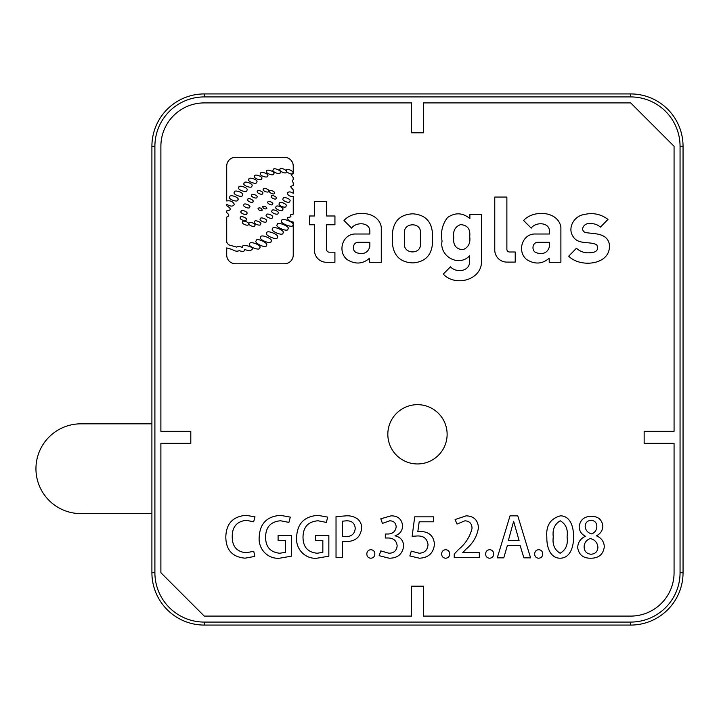 <?xml version="1.0" encoding="UTF-8"?>
<svg xmlns="http://www.w3.org/2000/svg" width="719" height="719" viewBox="0 0 719 719"><rect width="100%" height="100%" fill="white"/><g stroke="black" fill="none" stroke-linecap="round" stroke-linejoin="round"><path stroke-width="1.08" d="M469.714 236.74C470.603 243.148 468.348 247.471 462.964 249.709C456.044 249.205 452.97 245.143 453.743 237.531C452.808 231.114 455.046 226.809 460.457 224.634C467.467 225.02 470.559 229.055 469.714 236.74M272.636 228.813C269.616 231.006 283.592 236.659 282.944 232.983C285.973 230.781 271.989 225.128 272.636 228.813M229.801 196.943C227.42 199.091 238.349 203.001 237.863 199.828C240.254 197.68 229.325 193.77 229.801 196.943M234.385 192.234C231.994 194.382 242.923 198.291 242.447 195.119C244.828 192.971 233.9 189.061 234.385 192.234M238.852 187.407C236.47 189.555 247.39 193.465 246.914 190.292C249.304 188.135 238.375 184.226 238.852 187.407M244.083 183.246C241.782 185.322 252.324 189.097 251.857 186.032C254.158 183.956 243.615 180.181 244.083 183.246M248.918 179.328C246.617 181.404 257.159 185.178 256.692 182.114C259.002 180.038 248.45 176.263 248.918 179.328M254.589 176.128C252.486 178.006 262.058 181.476 261.653 178.689C263.756 176.811 254.184 173.342 254.589 176.128M260.557 173.486C258.481 175.391 268.106 178.725 267.657 175.948C269.724 174.043 260.107 170.7 260.557 173.486M266.695 171.194C264.583 173.063 274.128 176.586 273.741 173.8C275.853 171.931 266.3 168.408 266.695 171.194M273.238 169.765C271.063 171.553 280.491 175.4 280.194 172.596C282.369 170.807 272.941 166.961 273.238 169.765M286.53 170.214C284.472 171.742 292.867 175.661 292.714 173.099C294.772 171.571 286.387 167.662 286.53 170.214M280.015 169.217C277.956 170.754 286.342 174.663 286.198 172.102C288.247 170.574 279.862 166.664 280.015 169.217M283.133 198.624C281.021 200.502 290.09 204.061 289.82 201.257C291.932 199.379 282.864 195.82 283.133 198.624M279.332 203.477C277.228 205.355 286.297 208.914 286.027 206.101C288.139 204.232 279.062 200.664 279.332 203.477M276.015 207.018C273.912 208.887 282.98 212.456 282.711 209.642C284.823 207.773 275.745 204.205 276.015 207.018M271.98 210.865C270.056 212.563 278.307 215.808 278.064 213.246C279.979 211.548 271.737 208.303 271.98 210.865M266.398 214.999C264.475 216.707 272.726 219.942 272.483 217.39C274.397 215.682 266.147 212.447 266.398 214.999M260.341 218.873C258.427 220.58 266.677 223.816 266.434 221.263C268.349 219.556 260.098 216.32 260.341 218.873M254.508 221.776C252.585 223.483 260.835 226.719 260.593 224.166C262.507 222.459 254.265 219.223 254.508 221.776M249.044 223.258C247.21 224.885 255.074 227.968 254.841 225.532C256.665 223.915 248.81 220.823 249.044 223.258M242.636 222.018C240.802 223.636 248.657 226.728 248.423 224.292C250.257 222.665 242.402 219.583 242.636 222.018M240.398 217.533C238.573 219.151 246.428 222.243 246.195 219.807C248.019 218.181 240.164 215.098 240.398 217.533M241.063 211.377C239.238 213.004 247.093 216.086 246.86 213.651C248.693 212.033 240.838 208.95 241.063 211.377M243.885 204.843C242.06 206.47 249.915 209.553 249.682 207.117C251.506 205.499 243.651 202.407 243.885 204.843M247.839 199.325C246.087 200.691 253.043 203.935 252.971 201.715C254.715 200.349 247.758 197.105 247.839 199.325M251.713 195.155C250.05 196.629 257.195 199.433 256.98 197.222C258.642 195.748 251.497 192.944 251.713 195.155M257.411 191.362C255.739 192.827 262.866 195.667 262.669 193.456C264.34 191.991 257.213 189.142 257.411 191.362M263.334 189.223C261.689 190.715 268.861 193.447 268.627 191.236C270.272 189.744 263.1 187.012 263.334 189.223M269.706 191.101C268.115 192.35 274.442 195.298 274.37 193.276C275.961 192.027 269.643 189.079 269.706 191.101M271.458 196.233C269.868 197.482 276.186 200.43 276.123 198.408C277.714 197.168 271.387 194.22 271.458 196.233M267.935 202.021C266.345 203.27 272.663 206.218 272.6 204.196C274.191 202.947 267.863 199.999 267.935 202.021M262.606 206.605C263.325 208.744 264.736 209.4 266.839 208.582C266.12 206.434 264.709 205.778 262.606 206.605M257.995 208.249C258.723 210.388 260.134 211.044 262.237 210.227C261.518 208.079 260.107 207.423 257.995 208.249M249.754 243.903C246.815 246.15 260.323 251.479 259.712 247.839C262.651 245.592 249.142 240.263 249.754 243.903M256.27 240.739C253.142 242.77 266.803 249.142 266.354 245.44C269.481 243.408 255.811 237.036 256.27 240.739M260.763 237.144C257.735 239.319 271.674 245.071 271.054 241.386C274.083 239.211 260.152 233.459 260.763 237.144M292.858 225.056C295.994 222.881 280.922 216.958 281.74 220.688C278.613 222.854 293.676 228.777 292.858 225.056M287.915 228.966C290.997 226.8 276.599 220.931 277.291 224.634C274.209 226.8 288.607 232.668 287.915 228.966M277.327 237.351C280.41 235.194 266.192 229.289 266.839 232.992C263.756 235.14 277.974 241.045 277.327 237.351M293.244 173.638L291.096 174.645L293.244 177.665L293.244 179.66L292.184 180.559L293.244 182.977L293.244 185.502L290.458 186.509L293.244 189.879L293.244 193.339C290.692 191.596 288.732 191.452 287.357 192.908C287.843 195.505 289.811 196.647 293.244 196.332L293.244 214.118L290.431 214.9L290.961 216.859L287.321 217.596C287.429 219.735 289.406 221.236 293.244 222.09L293.244 255.011A8.763 8.763 0 0 1 284.49 263.774L235.473 263.774A8.763 8.763 0 0 1 226.71 255.011L226.71 247.902L232.255 249.52C234.951 251.264 237.261 251.632 239.202 250.643C243.058 251.965 244.811 251.533 244.46 249.349C248.28 250.958 250.877 250.913 252.243 249.214C254.643 246.941 241.512 243.669 242.555 246.797L242.671 247.669C240.029 246.32 238.052 246.132 236.74 247.12L228.561 244.802L226.71 242.285L226.71 217.066C229.388 216.212 229.388 214.72 226.71 212.599L226.71 210.901C231.383 210.281 231.383 208.555 226.71 205.715L226.71 204.259C230.466 206.641 233.019 206.704 234.367 204.43C233.019 201.527 230.466 200.367 226.71 200.96L226.71 166.071A8.763 8.763 0 0 1 235.473 157.317L284.49 157.317A8.763 8.763 0 0 1 293.244 166.071L293.244 173.638M417.478 463.953A29.65 29.65 0 0 0 447.128 434.312A29.65 29.65 0 0 0 417.478 404.662A29.65 29.65 0 0 0 387.829 434.312A29.65 29.65 0 0 0 417.478 463.953M411.493 616.093L411.493 586.174L423.464 586.174L423.464 616.093L630.68 616.093A43.392 43.392 0 0 0 674.071 572.71L674.071 443.29L644.152 443.29L644.152 431.319L674.071 431.319L674.071 146.29L630.68 102.907L423.464 102.907L423.464 132.826L411.493 132.826L411.493 102.907L204.268 102.907A43.392 43.392 0 0 0 160.885 146.29L160.885 431.319L190.805 431.319L190.805 443.29L160.885 443.29L160.885 572.71L204.268 616.093L411.493 616.093M630.68 622.079A49.377 49.377 0 0 0 680.057 572.71L680.057 146.29A49.377 49.377 0 0 0 630.68 96.921L204.268 96.921A49.377 49.377 0 0 0 154.9 146.29L154.9 572.71A49.377 49.377 0 0 0 204.268 622.079L630.68 622.079L630.68 625.072L204.268 625.072A52.37 52.37 0 0 1 151.907 572.71L151.907 146.29A52.37 52.37 0 0 1 204.268 93.928L630.68 93.928A52.37 52.37 0 0 1 683.05 146.29L683.05 572.71A52.37 52.37 0 0 1 630.68 625.072M546.844 537.156C546.575 545.649 549.496 558.07 560.002 558.214C570.85 558.223 573.834 545.424 573.483 536.716C573.771 528.285 570.913 515.9 560.443 515.829C550.377 518.606 545.847 525.715 546.844 537.156M567.066 536.94C568.172 544.544 565.853 549.972 560.119 553.244L560.119 553.235C554.529 549.873 552.246 544.436 553.271 536.94C552.318 529.508 554.628 524.133 560.218 520.799C565.88 524.025 568.163 529.409 567.066 536.94M538.657 558.223L538.657 558.223C541.227 557.998 542.575 556.587 542.701 553.981C542.593 551.374 541.263 549.945 538.711 549.684C536.158 549.963 534.81 551.392 534.666 553.981C534.783 556.56 536.113 557.98 538.657 558.223M523.899 557.854L530.568 557.854L517.788 515.838L510.041 515.838L497.26 557.854L503.758 557.854L507.362 545.568L520.134 545.568L523.899 557.854M519.1 540.598L508.342 540.598L513.636 521.293L519.1 540.598M489.612 558.223L489.621 558.223C492.191 557.998 493.54 556.587 493.656 553.981C493.558 551.374 492.227 549.945 489.666 549.684C487.123 549.963 485.774 551.392 485.622 553.981C485.747 556.56 487.078 557.98 489.612 558.223M479.321 557.701L479.321 552.731L462.694 552.731L466.074 549.118C472.985 543.411 477.101 536.284 478.441 527.746C477.946 520.107 473.866 516.143 466.182 515.829L455.1 519.531L457.014 524.07L464.932 520.799C469.597 521.113 471.961 523.648 472.024 528.402C469.992 536.769 465.499 543.807 458.533 549.514L454.228 554.025L454.228 557.701L479.321 557.701M445.627 558.223L445.636 558.223C448.207 557.998 449.555 556.587 449.672 553.981C449.573 551.374 448.243 549.945 445.681 549.684C443.138 549.963 441.79 551.392 441.637 553.981C441.763 556.56 443.093 557.98 445.627 558.223M433.602 516.835L414.71 516.835L412.14 536.302L417.11 535.979C423.554 535.7 427.203 538.594 428.03 544.66C427.562 550.017 424.632 552.875 419.24 553.244L411.268 551.158L409.848 555.94L419.456 558.214C428.542 557.746 433.548 553.055 434.465 544.121C433.647 535.889 429.009 531.683 420.552 531.494L417.82 531.647L419.186 521.805L433.602 521.805L433.602 516.835M395.037 535.844L395.037 535.745C399.818 534.172 402.343 530.892 402.622 525.904C401.876 519.226 398.056 515.874 391.154 515.829L380.827 518.767L382.418 523.405L389.734 520.799C393.751 520.924 395.899 522.974 396.178 526.946C395.477 531.485 392.745 533.849 387.99 534.019L385.312 534.019L385.312 537.992L388.098 537.992C393.464 538.046 396.484 540.634 397.158 545.757C396.663 550.637 393.913 553.127 388.916 553.244L380.782 550.898L379.147 555.697L389.186 558.214C397.697 558.196 402.523 554.115 403.665 545.973C403.35 540.418 400.474 537.048 395.037 535.844M370.806 558.223L370.815 558.223C373.386 557.998 374.725 556.587 374.851 553.981C374.752 551.374 373.422 549.945 370.86 549.684C368.317 549.963 366.969 551.392 366.816 553.981C366.942 556.56 368.272 557.98 370.806 558.223M346.315 515.829L336.025 516.655L336.034 557.629L342.451 557.629L342.451 541.254L345.992 541.524C355.393 541.56 360.614 537.075 361.648 528.061C361.684 524.511 360.408 521.545 357.837 519.163C354.431 516.7 350.584 515.586 346.315 515.829M345.992 536.563L342.451 536.23L342.451 521.176L346.693 520.799C351.906 520.781 354.755 523.288 355.24 528.33C354.746 533.822 351.663 536.572 345.992 536.563M328.835 556.173L328.844 535.547L315.515 535.547L315.515 540.508L322.84 540.508L322.84 552.363L317.169 553.244C307.741 552.264 303.023 546.898 303.014 537.147C303.157 527.063 308.154 521.608 318.005 520.772L326.327 522.398L327.72 517.123L318.005 515.361C304.326 516.278 297.19 523.63 296.596 537.417C295.599 548.974 305.18 559.274 316.953 558.214L328.835 556.173M291.429 556.173L291.438 535.547L278.1 535.547L278.1 540.508L285.434 540.508L285.434 552.363L279.763 553.244C270.326 552.264 265.608 546.898 265.608 537.147C265.742 527.063 270.739 521.608 280.599 520.772L288.912 522.398L290.305 517.123L280.599 515.361C266.92 516.278 259.775 523.63 259.182 537.417C258.193 548.974 267.765 559.274 279.538 558.214L291.429 556.173M254.841 556.407L253.753 551.284L246.213 552.767C236.812 551.806 232.156 546.449 232.237 536.698C232.165 526.856 236.857 521.383 246.32 520.295L253.636 521.823L255.002 516.862L246.096 515.325C232.929 516.386 226.17 523.621 225.811 537.021C225.982 549.981 232.381 557.036 245.008 558.169L254.841 556.407M579.154 526.901C579.433 531.116 581.464 534.217 585.266 536.194L585.275 536.356C580.476 538.612 577.941 542.36 577.681 547.599C578.84 554.78 583.217 558.321 590.811 558.223C598.828 558.196 603.331 554.34 604.32 546.656C603.969 541.533 601.39 537.956 596.59 535.916L596.59 535.745C600.509 533.696 602.594 530.487 602.855 526.119C601.974 519.594 598.136 516.332 591.333 516.332C584.098 516.413 580.035 519.936 579.154 526.901M590.982 554.241C586.596 553.774 584.304 551.302 584.107 546.817C584.331 542.701 586.407 539.933 590.317 538.513C594.946 539.753 597.471 542.674 597.902 547.267C597.624 551.617 595.314 553.936 590.982 554.241M585.167 526.515C585.347 522.677 587.333 520.61 591.117 520.313L591.117 520.304C594.901 520.691 596.815 522.83 596.851 526.73C596.599 530.146 594.892 532.545 591.71 533.929C587.791 532.86 585.608 530.388 585.167 526.515M314.455 224.759L314.455 250.239A12.043 12.043 0 0 0 326.498 262.282L334.91 262.282L334.91 252.189L329.302 252.189A2.741 2.741 0 0 1 326.561 249.457L326.561 224.759L334.937 224.759L334.937 215.988L326.642 215.988L326.642 201.5L314.455 201.5L314.455 215.988L309.44 215.988L309.44 224.759L314.455 224.759M369.845 234.008L355.905 234.008C342.487 233.405 337.049 251.731 347.232 259.658C355.393 264.592 362.852 264.098 369.611 258.157L369.611 262.291L381.277 262.291L381.277 227.069C378.401 210.694 353.442 209.714 344.006 220.508L351.609 228.121C355.626 222.054 369.144 221.847 369.845 230.61L369.845 234.008M358.808 242.303C352.499 241.674 351.258 251.587 357.334 252.926C363.931 254.679 368.101 252.558 369.845 246.554L369.845 242.303L358.808 242.303M392.466 243.885C393.85 256.072 400.681 262.417 412.949 262.911C424.839 261.968 431.337 255.622 432.434 243.885L432.434 232.839C431.337 221.093 424.839 214.756 412.949 213.813C400.681 214.307 393.85 220.652 392.466 232.839L392.466 243.885M404.375 243.885C403.71 254.517 421.424 254.625 420.417 243.885L420.417 232.839C421.424 222.09 403.71 222.207 404.375 232.839L404.375 243.885M469.561 255.829C458.848 267.396 439.066 256.315 442.059 241.045C440.477 232.219 442.284 224.4 447.488 217.578C455.253 212.267 462.712 212.617 469.875 218.612L469.875 214.478L481.541 214.478L481.541 262.732C480.193 280.949 454.57 286.504 443.29 274.083L450.471 266.821C455.72 272.753 468.482 271.917 469.561 262.821L469.561 255.829M494.771 197.069L494.771 250.05A12.043 12.043 0 0 0 506.814 262.093L515.217 262.093L515.217 252.001L509.609 252.001A2.741 2.741 0 0 1 506.877 249.259L506.877 197.069L494.771 197.069M523.612 220.508L531.215 228.121C535.233 222.054 548.75 221.847 549.451 230.61L549.451 234.008L535.511 234.008C522.093 233.405 516.655 251.731 526.838 259.658C534.999 264.592 542.459 264.098 549.217 258.157L549.217 262.291L560.892 262.291L560.892 227.069C558.007 210.694 533.049 209.714 523.612 220.508M538.414 242.303C532.105 241.674 530.865 251.587 536.949 252.926C543.537 254.679 547.707 252.558 549.451 246.554L549.451 242.303L538.414 242.303M600.392 227.141L607.977 219.403C600.832 214.046 592.842 212.429 584.008 214.55C574.247 215.934 567.165 227.851 573.052 236.506C578.265 245.026 589.292 240.991 596.734 244.748C598.756 249.574 596.86 252.198 591.063 252.621C585.455 253.421 580.584 251.965 576.449 248.253L568.702 256.162C580.601 268.52 612.678 264.826 609.164 243.355C606.279 232.776 594.02 233.963 585.608 232.588C579.352 230.332 584.313 222.611 589.517 223.726C593.714 223.267 597.345 224.409 600.392 227.141M151.907 423.833L80.834 423.833A44.884 44.884 0 0 0 35.95 468.725A44.884 44.884 0 0 0 80.834 513.609L151.907 513.609M151.907 146.29L154.9 146.29M154.9 572.71L151.907 572.71M204.268 622.079L204.268 625.072M204.268 93.928L204.268 96.921M630.68 93.928L630.68 96.921M680.057 572.71L683.05 572.71M683.05 146.29L680.057 146.29"/></g></svg>
